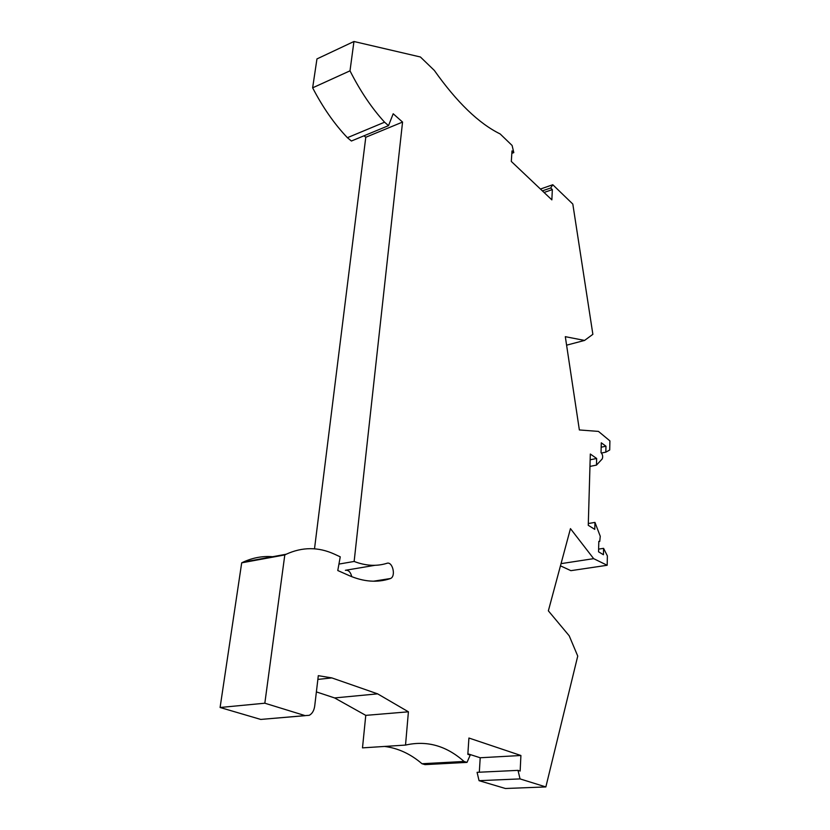 <?xml version="1.0" encoding="UTF-8"?>
<svg xmlns="http://www.w3.org/2000/svg" width="830" height="830" viewBox="0 0 830 830"><rect width="100%" height="100%" fill="white"/><g stroke="black" fill="none" stroke-linecap="round" stroke-linejoin="round"><path stroke-width="1.25" d="M544.055 192.467L552.344 189.593L551.857 199.864L511.311 161.435L511.996 150.884L513.801 152.616L512.11 145.478L500.168 133.952C478.848 123.494 456.905 102.318 434.329 70.425L420.405 56.99L353.954 41.5L316.956 58.92L312.64 87.824C322.829 107.444 334.417 124.075 347.407 137.697L351.401 141.017L388.523 125.641L393.202 113.762L402.56 122.072L354.14 561.453L338.941 564.078M560.458 565.832L570.895 570.667L607.176 565.272L607.384 555.913L603.586 548.34L603.431 554.731L598.554 551.815L598.814 541.336L599.748 541.43L600.256 536.263L594.954 522.402L594.768 529.353L588.263 525.317L590.317 454.031L596.646 458.471L596.469 465.111L602.155 459C603.12 456.791 602.746 454.653 601.034 452.578L601.283 442.815L605.962 446.208L601.169 447.204M354.14 561.453C365.677 565.894 376.602 566.506 386.905 563.311C392.559 561.142 396.18 576.228 390.546 578.5L390.183 578.645C377.391 582.867 363.748 581.861 349.264 575.636L337.779 570.532L340.248 556.826L334.283 554.087C318.346 546.835 302.327 546.887 286.215 554.222L284.804 554.928L264.832 703.207L305.087 715.616L309.248 715.315C312.236 713.707 314.062 710.584 314.726 705.936L318.305 675.672L331.865 677.913L377.619 693.849L408.412 711.808L405.528 745.081C426.827 740.256 446.333 745.714 464.043 761.463L467.01 762.386L470.216 755.092L467.84 754.335L468.919 738.026L520.908 755.497L520.151 771.049L518.013 770.365L477.084 772.325L479.066 780.677L505.429 788.5L545.86 786.933L577.742 656.074L569.204 635.79L548.36 610.839L570.459 528.627L593.658 558.652L607.176 565.272M467.881 753.816L480.207 757.759L479.315 772.222M384.57 746.44C398.078 748.152 410.56 753.92 422.003 763.735L425.022 764.627L467.01 762.386M316.386 691.898L334.604 697.937L365.771 715.367L362.492 747.872L405.528 745.081M305.233 715.657L260.745 719.434L305.087 715.616M284.804 554.928L241.696 562.833L220.095 707.492L260.745 719.434M241.696 562.833L243.138 562.138C253.337 557.459 263.691 555.706 274.211 556.868M375.015 565.303L345.363 570.293C348.465 569.888 350.602 572.026 351.764 576.694M364.028 135.788L365.781 137.261L314.508 548.827M353.954 41.5L350.001 70.83C360.189 90.978 371.716 108.108 384.581 122.197L388.523 125.641M518.013 770.365L520.037 778.903L545.86 786.933M566.589 345.176L584.559 340.435L565.313 336.669L579.361 429.95L598.461 431.403L609.905 440.886L609.708 450.005L605.827 452.153L605.962 446.208M584.559 340.435L592.869 334.324L572.814 204.056L552.79 184.737L540.444 189.043M552.344 189.593L550.674 187.995L552.79 184.737M480.207 757.759L520.908 755.497M561.049 563.643L593.658 558.652M520.037 778.903L479.066 780.677M601.501 453.035L605.827 452.153M598.617 549.118L603.586 548.34M594.954 522.402L588.314 523.533M596.469 465.111L589.964 466.408M590.151 459.789L596.646 458.471M550.674 187.995L542.384 190.869M513.801 152.616L511.84 153.353M347.407 137.697L384.581 122.197M312.64 87.824L350.001 70.83M365.781 137.261L402.56 122.072M264.832 703.207L220.095 707.492M334.604 697.937L377.619 693.849M331.865 677.913L317.859 679.407M365.771 715.367L408.412 711.808M464.043 761.463L422.003 763.735M374.081 581.208L390.183 578.645M390.546 578.5L373.542 581.208M286.215 554.222L243.138 562.138"/></g></svg>
